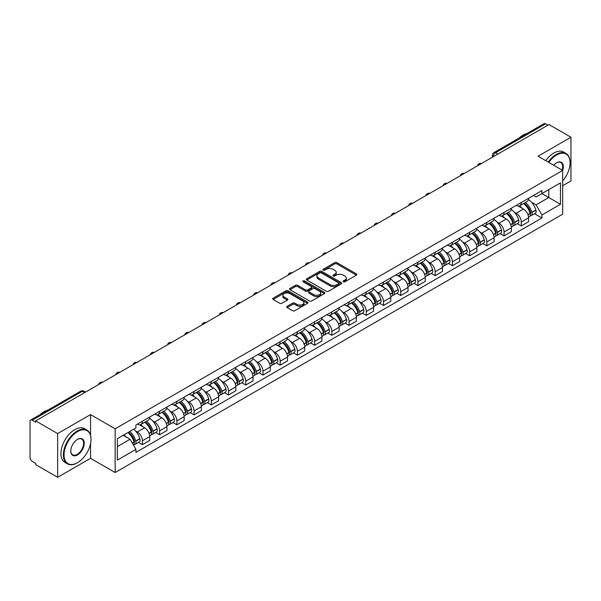 <?xml version="1.0" encoding="UTF-8"?>
<svg xmlns="http://www.w3.org/2000/svg" width="601" height="601" viewBox="0 0 601 601"><rect width="100%" height="100%" fill="white"/><g stroke="black" fill="none" stroke-linecap="round" stroke-linejoin="round"><path stroke-width="0.9" d="M343.359 281.794A1.074 0.616 0 0 0 344.876 281.794L356.393 275.145A1.533 0.886 0 0 0 356.836 274.522A1.533 0.886 0 0 0 356.393 273.898L336.891 262.637A1.533 0.886 0 0 0 334.719 262.637L323.21 269.286A1.074 0.616 0 0 0 322.895 269.721A1.074 0.616 0 0 0 323.21 270.157A1.074 0.616 0 0 0 324.728 270.157L326.215 269.301A4.906 2.832 0 0 1 333.149 269.301L334.772 270.24A4.906 2.832 0 0 1 336.214 272.238A4.906 2.832 0 0 1 334.772 274.244L333.285 275.1A1.074 0.616 0 0 0 332.969 275.536A1.074 0.616 0 0 0 333.285 275.979A1.074 0.616 0 0 0 334.802 275.979L336.29 275.115A4.906 2.832 0 0 1 343.224 275.115L344.854 276.054A4.906 2.832 0 0 1 346.289 278.06A4.906 2.832 0 0 1 344.854 280.058L343.359 280.922A1.074 0.616 0 0 0 343.051 281.358A1.074 0.616 0 0 0 343.359 281.794L343.359 280.922M287.15 306.3A1.533 0.886 0 0 0 286.707 306.923A1.533 0.886 0 0 0 287.15 307.554L292.627 310.709A1.533 0.886 0 0 0 294.79 310.709L307.577 303.332A1.533 0.886 0 0 0 308.028 302.701A1.533 0.886 0 0 0 307.577 302.078L288.074 290.816A1.533 0.886 0 0 0 285.911 290.816L273.124 298.201A1.533 0.886 0 0 0 272.674 298.825A1.533 0.886 0 0 0 273.124 299.448L279.728 303.265A1.533 0.886 0 0 0 281.899 303.265L287.368 300.109A1.533 0.886 0 0 0 287.819 299.486A1.533 0.886 0 0 0 287.368 298.855L284.093 296.962A4.102 2.366 0 0 1 282.891 295.294A4.102 2.366 0 0 1 285.422 293.108A4.102 2.366 0 0 1 289.892 293.619L302.731 301.033A4.102 2.366 0 0 1 303.933 302.701A4.102 2.366 0 0 1 301.401 304.887A4.102 2.366 0 0 1 296.932 304.376L294.79 303.144A1.533 0.886 0 0 0 292.627 303.144L287.15 306.3L287.15 307.554L292.627 304.414L292.627 303.144M115.159 428.806L90.541 414.592L57.643 433.584L35.677 420.903L548.983 124.55L570.95 137.231L538.053 156.222L562.671 170.436L115.159 428.806L115.159 472.529L562.671 214.159L562.671 170.436M326.32 291.26A1.533 0.886 0 0 0 328.492 291.26L341.278 283.875A1.533 0.886 0 0 0 341.721 283.251A1.533 0.886 0 0 0 341.278 282.62L321.775 271.367A1.533 0.886 0 0 0 319.604 271.367L306.818 278.744A1.533 0.886 0 0 0 306.367 279.367A1.533 0.886 0 0 0 306.818 279.998L326.32 291.26M303.513 282.027A1.074 0.616 0 0 1 304.602 282.177L304.602 280.9L324.427 292.349A1.533 0.886 0 0 1 324.878 292.98A1.533 0.886 0 0 1 324.427 293.604L311.641 300.981A1.533 0.886 0 0 1 309.477 300.981L289.967 289.727L295.444 286.587L295.444 285.31L289.967 288.472A1.533 0.886 0 0 0 289.524 289.096A1.533 0.886 0 0 0 289.967 289.727L289.967 288.472M295.444 286.587A1.533 0.886 0 0 1 297.608 286.587L297.608 285.31A1.533 0.886 0 0 0 295.444 285.31M297.608 285.31L305.518 289.877A1.533 0.886 0 0 0 307.689 289.877L311.318 287.781A1.533 0.886 0 0 0 311.761 287.158A1.533 0.886 0 0 0 311.318 286.534L303.084 281.779A1.074 0.616 0 0 1 302.769 281.343A1.074 0.616 0 0 1 303.43 280.772A1.074 0.616 0 0 1 304.602 280.9M57.643 433.584L57.643 477.307L35.677 464.626L35.677 463.348L32.259 461.373A3.125 1.803 -120 0 1 30.05 457.549L30.05 421.474A3.125 1.803 -120 0 1 30.696 420.046L80.699 391.176A3.125 1.803 60 0 1 82.262 391.334L32.259 420.204A3.125 1.803 -120 0 0 30.696 420.046M562.671 185.732L570.95 180.954L570.95 137.231M57.643 477.307L90.541 458.315L115.159 472.529M35.677 420.903L35.677 422.18L32.259 420.204M497.876 154.059L495.555 152.722A3.125 1.803 60 0 0 493.992 152.564L544.003 123.693A3.125 1.803 60 0 1 545.558 123.851L495.555 152.722A3.125 1.803 120 0 0 493.346 156.545L493.346 156.673M547.879 125.188L545.558 123.851M521.277 202.492A7.182 4.147 60 0 1 519.79 205.715L527.077 201.508A7.182 4.147 -120 0 0 528.564 198.285M514.358 212.206L516.199 213.265A7.182 4.147 60 0 1 521.277 222.062L528.564 217.855A7.182 4.147 -120 0 0 523.486 209.058L518.265 206.045M528.564 217.855L528.564 221.739L521.277 225.946L517.326 223.67M519.79 205.715A7.182 4.147 60 0 1 516.251 205.392M521.277 222.062L521.277 225.946M504.051 212.438A7.182 4.147 60 0 1 502.571 215.661L509.851 211.454A7.182 4.147 -120 0 0 511.338 208.231M500.107 233.609L504.059 235.892L511.338 231.685L511.338 227.794A7.182 4.147 -120 0 0 506.26 219.004L501.046 215.992M502.571 215.661A7.182 4.147 60 0 1 499.033 215.338M497.14 222.145L498.98 223.204A7.182 4.147 60 0 1 504.059 232.001L504.059 235.892M486.833 222.378A7.182 4.147 60 0 1 485.345 225.6L492.632 221.393A7.182 4.147 -120 0 0 494.12 218.171M482.881 243.548L486.833 245.832L494.12 241.625L494.12 237.741A7.182 4.147 -120 0 0 489.041 228.943L483.828 225.931M485.345 225.6A7.182 4.147 60 0 1 481.814 225.277M479.921 232.091L481.754 233.15A7.182 4.147 60 0 1 486.833 241.948L486.833 245.832M469.614 232.324A7.182 4.147 60 0 1 468.126 235.547L475.414 231.34A7.182 4.147 -120 0 0 476.901 228.117M465.662 253.494L469.614 255.771L476.901 251.571L476.901 247.68A7.182 4.147 -120 0 0 471.823 238.882L466.609 235.877M468.126 235.547A7.182 4.147 60 0 1 464.588 235.216M462.702 242.03L464.535 243.089A7.182 4.147 60 0 1 469.614 251.887L469.614 255.771M452.395 242.263A7.182 4.147 60 0 1 450.908 245.486L458.195 241.279A7.182 4.147 -120 0 0 459.682 238.056M448.444 263.433L452.395 265.717L459.682 261.51L459.682 257.619A7.182 4.147 -120 0 0 454.604 248.829L449.39 245.817M450.908 245.486A7.182 4.147 60 0 1 447.369 245.163M445.476 251.969L447.317 253.036A7.182 4.147 60 0 1 452.395 261.826L452.395 265.717M435.169 252.202A7.182 4.147 60 0 1 433.689 255.425L440.969 251.226A7.182 4.147 -120 0 0 442.456 247.995M431.225 273.38L435.177 275.656L442.456 271.449L442.456 267.565A7.182 4.147 -120 0 0 437.378 258.768L432.164 255.756M433.689 255.425A7.182 4.147 60 0 1 430.151 255.102M428.258 261.916L430.098 262.975A7.182 4.147 60 0 1 435.177 271.772L435.177 275.656M417.95 262.149A7.182 4.147 60 0 1 416.463 265.372L423.75 261.165A7.182 4.147 -120 0 0 425.238 257.942M413.999 283.319L417.95 285.603L425.238 281.396L425.238 277.504A7.182 4.147 -120 0 0 420.159 268.715L414.945 265.702M416.463 265.372A7.182 4.147 60 0 1 412.932 265.049M411.039 271.855L412.872 272.914A7.182 4.147 60 0 1 417.95 281.711L417.95 285.603M400.732 272.088A7.182 4.147 60 0 1 399.244 275.311L406.531 271.104A7.182 4.147 -120 0 0 408.019 267.881M396.78 293.258L400.732 295.542L408.019 291.335L408.019 287.451A7.182 4.147 -120 0 0 402.94 278.654L397.727 275.641M399.244 275.311A7.182 4.147 60 0 1 395.706 274.988M393.82 281.801L395.653 282.861A7.182 4.147 60 0 1 400.732 291.658L400.732 295.542M383.513 282.034A7.182 4.147 60 0 1 382.026 285.257L389.313 281.05A7.182 4.147 -120 0 0 390.8 277.827M379.562 303.204L383.513 305.488L390.8 301.281L390.8 297.39A7.182 4.147 -120 0 0 385.722 288.593L380.508 285.588M382.026 285.257A7.182 4.147 60 0 1 378.487 284.934M376.594 291.74L378.435 292.8A7.182 4.147 60 0 1 383.513 301.597L383.513 305.488M366.294 291.973A7.182 4.147 60 0 1 364.807 295.196L372.087 290.989A7.182 4.147 -120 0 0 373.574 287.766M362.343 313.144L366.294 315.427L373.574 311.22L373.574 307.336A7.182 4.147 -120 0 0 368.496 298.539L363.282 295.527M364.807 295.196A7.182 4.147 60 0 1 361.269 294.873M359.375 301.687L361.216 302.746A7.182 4.147 60 0 1 366.294 311.536L366.294 315.427M349.068 301.912A7.182 4.147 60 0 1 347.581 305.143L354.868 300.936A7.182 4.147 -120 0 0 356.355 297.713M345.117 323.09L349.068 325.366L356.355 321.159L356.355 317.275A7.182 4.147 -120 0 0 351.277 308.478L346.063 305.466M347.581 305.143A7.182 4.147 60 0 1 344.05 304.812M342.157 311.626L343.99 312.685A7.182 4.147 60 0 1 349.068 321.482L349.068 325.366M331.85 311.859A7.182 4.147 60 0 1 330.362 315.082L337.649 310.875A7.182 4.147 -120 0 0 339.137 307.652M327.898 333.029L331.85 335.313L339.137 331.106L339.137 327.214A7.182 4.147 -120 0 0 334.058 318.425L328.845 315.412M330.362 315.082A7.182 4.147 60 0 1 326.831 314.759M324.938 321.565L326.771 322.632A7.182 4.147 60 0 1 331.85 331.421L331.85 335.313M314.631 321.798A7.182 4.147 60 0 1 313.144 325.021L320.431 320.814A7.182 4.147 -120 0 0 321.918 317.591M310.679 342.976L314.631 345.252L321.918 341.045L321.918 337.161A7.182 4.147 -120 0 0 316.84 328.364L311.626 325.351M313.144 325.021A7.182 4.147 60 0 1 309.605 324.698M307.712 331.512L309.553 332.571A7.182 4.147 60 0 1 314.631 341.368L314.631 345.252M297.412 331.744A7.182 4.147 60 0 1 295.925 334.967L303.204 330.76A7.182 4.147 -120 0 0 304.692 327.537M293.461 352.915L297.412 355.199L304.692 350.992L304.692 347.1A7.182 4.147 -120 0 0 299.614 338.303L294.4 335.298M295.925 334.967A7.182 4.147 60 0 1 292.386 334.644M290.493 341.451L292.334 342.51A7.182 4.147 60 0 1 297.412 351.307L297.412 355.199M280.186 341.684A7.182 4.147 60 0 1 278.699 344.906L285.986 340.699A7.182 4.147 -120 0 0 287.473 337.477M276.235 362.854L280.186 365.138L287.473 360.931L287.473 357.047A7.182 4.147 -120 0 0 282.395 348.249L277.181 345.237M278.699 344.906A7.182 4.147 60 0 1 275.168 344.583M273.275 351.397L275.108 352.456A7.182 4.147 60 0 1 280.186 361.254L280.186 365.138M262.968 351.63A7.182 4.147 60 0 1 261.48 354.853L268.767 350.646A7.182 4.147 -120 0 0 270.255 347.423M259.016 372.8L262.968 375.077L270.255 370.877L270.255 366.986A7.182 4.147 -120 0 0 265.176 358.188L259.963 355.183M261.48 354.853A7.182 4.147 60 0 1 257.949 354.522M256.056 361.336L257.889 362.395A7.182 4.147 60 0 1 262.968 371.193L262.968 375.077M245.749 361.569A7.182 4.147 60 0 1 244.261 364.792L251.549 360.585A7.182 4.147 -120 0 0 253.036 357.362M241.797 382.739L245.749 385.023L253.036 380.816L253.036 376.925A7.182 4.147 -120 0 0 247.958 368.135L242.744 365.123M244.261 364.792A7.182 4.147 60 0 1 240.723 364.469M238.83 371.275L240.67 372.342A7.182 4.147 60 0 1 245.749 381.132L245.749 385.023M228.53 371.508A7.182 4.147 60 0 1 227.043 374.731L234.322 370.532A7.182 4.147 -120 0 0 235.81 367.301M224.579 392.686L228.53 394.962L235.81 390.755L235.81 386.871A7.182 4.147 -120 0 0 230.731 378.074L225.518 375.062M227.043 374.731A7.182 4.147 60 0 1 223.504 374.408M221.611 381.222L223.452 382.281A7.182 4.147 60 0 1 228.53 391.078L228.53 394.962M211.304 381.455A7.182 4.147 60 0 1 209.817 384.678L217.104 380.471A7.182 4.147 -120 0 0 218.591 377.248M207.353 402.625L211.304 404.909L218.591 400.702L218.591 396.81A7.182 4.147 -120 0 0 213.513 388.021L208.299 385.008M209.817 384.678A7.182 4.147 60 0 1 206.286 384.355M204.393 391.161L206.226 392.22A7.182 4.147 60 0 1 211.304 401.017L211.304 404.909M194.085 391.394A7.182 4.147 60 0 1 192.598 394.617L199.885 390.41A7.182 4.147 -120 0 0 201.373 387.187M190.134 412.564L194.085 414.848L201.373 410.641L201.373 406.757A7.182 4.147 -120 0 0 196.294 397.96L191.08 394.947M192.598 394.617A7.182 4.147 60 0 1 189.067 394.294M187.174 401.107L189.007 402.167A7.182 4.147 60 0 1 194.085 410.964L194.085 414.848M176.867 401.34A7.182 4.147 60 0 1 175.379 404.563L182.666 400.356A7.182 4.147 -120 0 0 184.154 397.133M172.915 422.511L176.867 424.794L184.154 420.587L184.154 416.696A7.182 4.147 -120 0 0 179.075 407.899L173.862 404.894M175.379 404.563A7.182 4.147 60 0 1 171.841 404.24M169.948 411.046L171.788 412.106A7.182 4.147 60 0 1 176.867 420.903L176.867 424.794M159.648 411.279A7.182 4.147 60 0 1 158.161 414.502L165.44 410.295A7.182 4.147 -120 0 0 166.928 407.072M155.697 432.45L159.648 434.733L166.928 430.526L166.928 426.642A7.182 4.147 -120 0 0 161.849 417.845L156.636 414.833M158.161 414.502A7.182 4.147 60 0 1 154.622 414.179M152.729 420.993L154.57 422.052A7.182 4.147 60 0 1 159.648 430.842L159.648 434.733M142.422 421.218A7.182 4.147 60 0 1 140.934 424.449L148.222 420.242A7.182 4.147 -120 0 0 149.709 417.019M138.47 442.396L142.422 444.672L149.709 440.465L149.709 436.581A7.182 4.147 -120 0 0 144.631 427.784L139.417 424.772M140.934 424.449A7.182 4.147 60 0 1 137.404 424.118M135.51 430.932L137.344 431.991A7.182 4.147 60 0 1 142.422 440.788L142.422 444.672M533.47 195.453L536.069 196.948L560.463 182.862L548.766 189.623L548.766 197.526L536.069 204.851L531.585 202.259M117.368 446.588L130.064 439.256L135.909 449.39L117.368 460.096L117.368 438.685L135.909 427.98L135.909 424.982L541.922 190.577L541.922 193.575L560.463 204.28L541.922 214.985L536.069 204.851M560.463 182.862L560.463 204.28M135.909 449.39L135.909 452.388L541.922 217.983L541.922 214.985M90.541 414.592L90.541 435.259M90.541 443.591L90.541 458.315M130.064 439.256L123.22 435.304M534.544 213.723L541.922 217.983M343.787 281.944L344.854 281.336A4.906 2.832 0 0 0 346.289 279.33L346.289 278.06M336.214 272.238L336.214 273.515A4.906 2.832 0 0 1 334.772 275.513L333.713 276.129M356.37 275.16L336.891 263.914A1.533 0.886 0 0 0 334.719 263.914L323.639 270.307M341.255 283.89L321.775 272.636A1.533 0.886 0 0 0 319.604 272.636L306.841 280.006M338.566 283.687A1.074 0.616 0 0 0 338.881 283.251A1.074 0.616 0 0 0 338.566 282.808L321.445 272.929A1.074 0.616 0 0 0 319.927 272.929L318.357 273.831A4.906 2.832 0 0 0 316.922 275.836A4.906 2.832 0 0 0 318.357 277.835L330.062 284.596A4.906 2.832 0 0 0 336.996 284.596L338.566 283.687L338.566 284.964A1.074 0.616 0 0 0 338.881 284.521L338.881 283.251M316.922 275.836L316.922 277.114A4.906 2.832 0 0 0 318.357 279.112L318.357 277.835M338.566 284.964L336.996 285.866A4.906 2.832 0 0 1 330.062 285.866L318.357 279.112M297.608 286.587L305.518 291.154A1.533 0.886 0 0 0 307.689 291.154L311.318 289.058A1.533 0.886 0 0 0 311.761 288.435L311.761 287.158M304.602 282.177L324.405 293.611M313.73 294.618A4.102 2.366 0 0 0 318.192 295.129A4.102 2.366 0 0 0 320.724 292.942A4.102 2.366 0 0 0 319.522 291.275L314.999 288.66A1.533 0.886 0 0 0 312.836 288.66L309.199 290.756A1.533 0.886 0 0 0 308.756 291.38A1.533 0.886 0 0 0 309.199 292.003L313.73 294.618L313.73 295.895A4.102 2.366 0 0 0 318.192 296.406A4.102 2.366 0 0 0 320.724 294.22L320.724 292.942M308.756 291.38L308.756 292.657A1.533 0.886 0 0 0 309.199 293.28L309.199 292.003M313.73 295.895L309.199 293.28M303.933 302.701L303.933 303.978A4.102 2.366 0 0 1 301.401 306.164A4.102 2.366 0 0 1 296.932 305.654L294.79 304.414A1.533 0.886 0 0 0 292.627 304.414M282.891 295.294L282.891 296.563A4.102 2.366 0 0 0 284.093 298.239L284.093 296.962M287.368 298.855L287.368 300.109L284.093 298.239M307.554 303.34L288.074 292.094A1.533 0.886 0 0 0 285.911 292.094L273.139 299.463M523.989 203.296A9.834 5.679 60 0 1 524.034 203.326A9.834 5.679 60 0 1 530.51 212.145L530.563 212.348A1.916 1.104 60 0 1 530.262 213.851A1.916 1.104 60 0 1 530.217 213.873M523.554 203.544A11.862 6.851 60 0 1 530.074 213.332L530.135 213.535A3.944 2.276 60 0 1 529.511 216.63L528.534 217.194M530.187 215.759A3.944 2.276 -120 0 0 531.276 215.609A3.944 2.276 -120 0 0 531.9 212.514L531.84 212.311A11.862 6.851 -120 0 0 525.319 202.522M528.414 199.547A11.862 6.851 60 0 1 535.874 209.989L535.927 210.192A3.944 2.276 60 0 1 535.303 213.287L531.276 215.609M519.512 205.858A11.862 6.851 60 0 1 521.984 208.194M527.753 208.209L529.271 209.088M506.763 213.235A9.834 5.679 60 0 1 506.816 213.265A9.834 5.679 60 0 1 513.284 222.092L513.344 222.295A1.916 1.104 60 0 1 513.044 223.797A1.916 1.104 60 0 1 512.999 223.82M506.335 213.483A11.862 6.851 60 0 1 512.856 223.271L512.916 223.474A3.944 2.276 60 0 1 512.292 226.569L511.308 227.14M512.961 225.698A3.944 2.276 -120 0 0 514.058 225.555A3.944 2.276 -120 0 0 514.681 222.46L514.621 222.257A11.862 6.851 -120 0 0 508.1 212.469M511.188 209.494A11.862 6.851 60 0 1 518.648 219.928L518.708 220.131A3.944 2.276 60 0 1 518.085 223.226L514.058 225.555M502.286 215.797A11.862 6.851 60 0 1 504.765 218.133M510.534 218.155L512.044 219.027M489.545 223.181A9.834 5.679 60 0 1 489.597 223.204A9.834 5.679 60 0 1 496.065 232.031L496.125 232.234A1.916 1.104 60 0 1 495.825 233.736A1.916 1.104 60 0 1 495.78 233.759M489.116 223.429A11.862 6.851 60 0 1 495.637 233.218L495.69 233.421A3.944 2.276 60 0 1 495.066 236.516L494.09 237.079M495.742 235.645A3.944 2.276 -120 0 0 496.839 235.494A3.944 2.276 -120 0 0 497.455 232.399L497.403 232.196A11.862 6.851 -120 0 0 490.882 222.408M493.969 219.433A11.862 6.851 60 0 1 501.429 229.867L501.489 230.078A3.944 2.276 60 0 1 500.866 233.173L496.839 235.494M485.067 225.743A11.862 6.851 60 0 1 487.546 228.079M493.316 228.095L494.826 228.966M472.326 233.12A9.834 5.679 60 0 1 472.371 233.15A9.834 5.679 60 0 1 478.847 241.978L478.899 242.18A1.916 1.104 60 0 1 478.599 243.683A1.916 1.104 60 0 1 478.561 243.705M471.898 233.368A11.862 6.851 60 0 1 478.411 243.157L478.471 243.36A3.944 2.276 60 0 1 477.848 246.455L476.871 247.026M478.524 245.584A3.944 2.276 -120 0 0 479.613 245.441A3.944 2.276 -120 0 0 480.237 242.346L480.184 242.135A11.862 6.851 -120 0 0 473.663 232.347M476.751 229.372A11.862 6.851 60 0 1 484.211 239.814L484.271 240.017A3.944 2.276 60 0 1 483.647 243.112L479.613 245.441M467.848 235.682A11.862 6.851 60 0 1 470.328 238.019M476.097 238.034L477.607 238.913M455.107 243.059A9.834 5.679 60 0 1 455.152 243.089A9.834 5.679 60 0 1 461.628 251.917L461.681 252.12A1.916 1.104 60 0 1 461.38 253.622A1.916 1.104 60 0 1 461.335 253.645M454.672 243.315A11.862 6.851 60 0 1 461.192 253.104L461.252 253.306A3.944 2.276 60 0 1 460.629 256.402L459.652 256.965M461.305 255.53A3.944 2.276 -120 0 0 462.394 255.38A3.944 2.276 -120 0 0 463.018 252.285L462.958 252.082A11.862 6.851 -120 0 0 456.437 242.293M459.532 239.318A11.862 6.851 60 0 1 466.992 249.753L467.045 249.956A3.944 2.276 60 0 1 466.421 253.051L462.394 255.38M450.63 245.621A11.862 6.851 60 0 1 453.101 247.965M458.871 247.98L460.389 248.852M437.881 253.006A9.834 5.679 60 0 1 437.934 253.036A9.834 5.679 60 0 1 444.402 261.856L444.462 262.066A1.916 1.104 60 0 1 444.162 263.561A1.916 1.104 60 0 1 444.116 263.584M437.453 253.254A11.862 6.851 60 0 1 443.974 263.043L444.034 263.246A3.944 2.276 60 0 1 443.41 266.341L442.426 266.904M444.079 265.469A3.944 2.276 -120 0 0 445.176 265.319A3.944 2.276 -120 0 0 445.799 262.224L445.739 262.021A11.862 6.851 -120 0 0 439.218 252.232M442.306 249.257A11.862 6.851 60 0 1 449.766 259.7L449.826 259.902A3.944 2.276 60 0 1 449.202 262.998L445.176 265.319M433.404 255.568A11.862 6.851 60 0 1 435.883 257.904M441.652 257.919L443.162 258.798M562.671 180.939A19.044 10.998 120 0 0 570.064 162.788A19.044 10.998 120 0 0 556.601 155.013A19.044 10.998 120 0 0 548.781 162.42M548.21 162.09A19.517 11.269 -60 0 1 556.271 154.442A19.517 11.269 -60 0 1 566.022 153.473A19.517 11.269 -60 0 1 570.064 162.405A19.517 11.269 -60 0 1 570.064 162.601M553.679 165.245A9.526 5.499 -60 0 1 556.601 162.788L556.601 162.788A9.526 5.499 -60 0 1 562.664 170.436M562.085 170.098A9.053 5.229 120 0 0 560.793 162.533A9.053 5.229 120 0 0 556.428 162.886M518.986 138.132A19.517 11.269 -60 0 1 522.93 135.195A19.517 11.269 -60 0 1 526.874 133.58M545.783 160.685A19.517 11.269 -60 0 1 553.837 153.037A19.517 11.269 -60 0 1 563.595 152.068L566.022 153.473M77.183 462.905L77.514 462.71A19.044 10.998 120 0 0 90.984 439.384A19.044 10.998 120 0 0 77.514 431.608A19.044 10.998 120 0 0 64.052 454.934A19.044 10.998 120 0 0 77.514 462.71L77.183 462.905A19.517 11.269 -60 0 1 67.432 463.867A19.517 11.269 -60 0 1 64.435 448.233A19.517 11.269 -60 0 1 77.183 431.037A19.517 11.269 -60 0 1 86.942 430.068A19.517 11.269 -60 0 1 90.984 439A19.517 11.269 -60 0 1 90.984 439.196M77.514 439.384L77.514 439.384A9.526 5.499 -60 0 1 84.253 443.275A9.526 5.499 -60 0 1 77.514 454.934A9.526 5.499 -60 0 1 70.783 451.05A9.526 5.499 -60 0 1 77.514 439.384L77.514 439.384M70.783 450.855A9.053 5.229 120 0 0 72.661 454.814A9.053 5.229 120 0 0 77.183 454.364A9.053 5.229 120 0 0 83.103 446.385A9.053 5.229 120 0 0 81.713 439.128A9.053 5.229 120 0 0 77.349 439.481M39.906 414.728A19.517 11.269 -60 0 1 43.85 411.79A19.517 11.269 -60 0 1 47.795 410.175M67.432 463.867L64.998 462.469A19.517 11.269 -60 0 1 62.008 446.828A19.517 11.269 -60 0 1 74.757 429.632A19.517 11.269 -60 0 1 84.516 428.671L86.942 430.068M420.662 262.945A9.834 5.679 60 0 1 420.715 262.975A9.834 5.679 60 0 1 427.183 271.802L427.243 272.005A1.916 1.104 60 0 1 426.943 273.508A1.916 1.104 60 0 1 426.898 273.53M420.234 263.193A11.862 6.851 60 0 1 426.755 272.982L426.808 273.192A3.944 2.276 60 0 1 426.192 276.287L425.207 276.851M426.86 275.416A3.944 2.276 -120 0 0 427.957 275.266A3.944 2.276 -120 0 0 428.581 272.17L428.521 271.968A11.862 6.851 -120 0 0 422 262.179M425.087 259.204A11.862 6.851 60 0 1 432.547 269.639L432.607 269.841A3.944 2.276 60 0 1 431.984 272.937L427.957 275.266M416.185 265.507A11.862 6.851 60 0 1 418.664 267.851M424.434 267.866L425.944 268.737M403.444 272.892A9.834 5.679 60 0 1 403.489 272.914A9.834 5.679 60 0 1 409.965 281.741L410.025 281.944A1.916 1.104 60 0 1 409.717 283.447A1.916 1.104 60 0 1 409.679 283.469M403.016 273.139A11.862 6.851 60 0 1 409.529 282.928L409.589 283.131A3.944 2.276 60 0 1 408.965 286.226L407.989 286.79M409.642 285.355A3.944 2.276 -120 0 0 410.731 285.205A3.944 2.276 -120 0 0 411.354 282.109L411.302 281.907A11.862 6.851 -120 0 0 404.781 272.118M407.869 269.143A11.862 6.851 60 0 1 415.329 279.578L415.389 279.788A3.944 2.276 60 0 1 414.765 282.883L410.731 285.205M398.966 275.453A11.862 6.851 60 0 1 401.445 277.79M407.215 277.805L408.725 278.676M386.225 282.831A9.834 5.679 60 0 1 386.27 282.861A9.834 5.679 60 0 1 392.746 291.688L392.799 291.891A1.916 1.104 60 0 1 392.498 293.393A1.916 1.104 60 0 1 392.453 293.416M385.789 283.079A11.862 6.851 60 0 1 392.31 292.867L392.37 293.07A3.944 2.276 60 0 1 391.747 296.165L390.77 296.736M392.423 295.294A3.944 2.276 -120 0 0 393.512 295.151A3.944 2.276 -120 0 0 394.136 292.056L394.076 291.853A11.862 6.851 -120 0 0 387.555 282.057M390.65 279.089A11.862 6.851 60 0 1 398.11 289.524L398.162 289.727A3.944 2.276 60 0 1 397.539 292.822L393.512 295.151M381.748 285.392A11.862 6.851 60 0 1 384.219 287.729M389.989 287.751L391.506 288.623M368.999 292.777A9.834 5.679 60 0 1 369.052 292.8A9.834 5.679 60 0 1 375.52 301.627L375.58 301.83A1.916 1.104 60 0 1 375.279 303.332A1.916 1.104 60 0 1 375.234 303.355M368.571 293.025A11.862 6.851 60 0 1 375.092 302.814L375.152 303.017A3.944 2.276 60 0 1 374.528 306.112L373.544 306.675M375.204 305.24A3.944 2.276 -120 0 0 376.294 305.09A3.944 2.276 -120 0 0 376.917 301.995L376.857 301.792A11.862 6.851 -120 0 0 370.336 292.003M373.424 289.028A11.862 6.851 60 0 1 380.884 299.463L380.944 299.666A3.944 2.276 60 0 1 380.32 302.761L376.294 305.09M364.522 295.331A11.862 6.851 60 0 1 367.001 297.675M372.77 297.69L374.28 298.562M351.78 302.716A9.834 5.679 60 0 1 351.833 302.746A9.834 5.679 60 0 1 358.301 311.573L358.361 311.776A1.916 1.104 60 0 1 358.061 313.279A1.916 1.104 60 0 1 358.016 313.301M351.352 302.964A11.862 6.851 60 0 1 357.873 312.753L357.926 312.956A3.944 2.276 60 0 1 357.31 316.051L356.325 316.622M357.978 315.179A3.944 2.276 -120 0 0 359.075 315.029A3.944 2.276 -120 0 0 359.699 311.934L359.638 311.731A11.862 6.851 -120 0 0 353.118 301.942M356.205 298.967A11.862 6.851 60 0 1 363.665 309.41L363.725 309.613A3.944 2.276 60 0 1 363.102 312.708L359.075 315.029M347.303 305.278A11.862 6.851 60 0 1 349.782 307.614M355.552 307.629L357.062 308.508M334.562 312.655A9.834 5.679 60 0 1 334.607 312.685A9.834 5.679 60 0 1 341.083 321.512L341.143 321.715A1.916 1.104 60 0 1 340.835 323.218A1.916 1.104 60 0 1 340.797 323.24M334.133 312.903A11.862 6.851 60 0 1 340.647 322.699L340.707 322.902A3.944 2.276 60 0 1 340.083 325.997L339.107 326.561M340.759 325.126A3.944 2.276 -120 0 0 341.849 324.976A3.944 2.276 -120 0 0 342.472 321.881L342.42 321.678A11.862 6.851 -120 0 0 335.899 311.889M338.987 308.914A11.862 6.851 60 0 1 346.446 319.349L346.507 319.552A3.944 2.276 60 0 1 345.883 322.647L341.849 324.976M330.084 315.217A11.862 6.851 60 0 1 332.563 317.561M338.333 317.576L339.843 318.447M317.343 322.602A9.834 5.679 60 0 1 317.388 322.632A9.834 5.679 60 0 1 323.864 331.451L323.916 331.654A1.916 1.104 60 0 1 323.616 333.157A1.916 1.104 60 0 1 323.571 333.179M316.907 322.85A11.862 6.851 60 0 1 323.428 332.638L323.488 332.841A3.944 2.276 60 0 1 322.865 335.936L321.888 336.5M323.541 335.065A3.944 2.276 -120 0 0 324.63 334.915A3.944 2.276 -120 0 0 325.254 331.82L325.194 331.617A11.862 6.851 -120 0 0 318.673 321.828M321.768 318.853A11.862 6.851 60 0 1 329.228 329.295L329.28 329.498A3.944 2.276 60 0 1 328.657 332.593L324.63 334.915M312.866 325.164A11.862 6.851 60 0 1 315.337 327.5M321.107 327.515L322.624 328.386M300.117 332.541A9.834 5.679 60 0 1 300.169 332.571A9.834 5.679 60 0 1 306.638 341.398L306.698 341.601A1.916 1.104 60 0 1 306.397 343.103A1.916 1.104 60 0 1 306.352 343.126M299.689 332.789A11.862 6.851 60 0 1 306.209 342.578L306.27 342.78A3.944 2.276 60 0 1 305.646 345.875L304.662 346.446M306.322 345.004A3.944 2.276 -120 0 0 307.411 344.861A3.944 2.276 -120 0 0 308.035 341.766L307.975 341.563A11.862 6.851 -120 0 0 301.454 331.775M304.549 328.8A11.862 6.851 60 0 1 312.002 339.234L312.062 339.437A3.944 2.276 60 0 1 311.438 342.532L307.411 344.861M295.639 335.103A11.862 6.851 60 0 1 298.119 337.439M303.888 337.462L305.398 338.333M282.898 342.487A9.834 5.679 60 0 1 282.951 342.51A9.834 5.679 60 0 1 289.419 351.337L289.479 351.54A1.916 1.104 60 0 1 289.179 353.042A1.916 1.104 60 0 1 289.134 353.065M282.47 342.735A11.862 6.851 60 0 1 288.991 352.524L289.043 352.727A3.944 2.276 60 0 1 288.427 355.822L287.443 356.385M289.096 354.951A3.944 2.276 -120 0 0 290.193 354.8A3.944 2.276 -120 0 0 290.816 351.705L290.756 351.502A11.862 6.851 -120 0 0 284.235 341.714M287.323 338.739A11.862 6.851 60 0 1 294.783 349.173L294.843 349.384A3.944 2.276 60 0 1 294.22 352.471L290.193 354.8M278.421 345.049A11.862 6.851 60 0 1 280.9 347.386M286.669 347.401L288.18 348.272M265.68 352.426A9.834 5.679 60 0 1 265.725 352.456A9.834 5.679 60 0 1 272.2 361.284L272.261 361.486A1.916 1.104 60 0 1 271.952 362.989A1.916 1.104 60 0 1 271.915 363.012M265.251 352.674A11.862 6.851 60 0 1 271.765 362.463L271.825 362.666A3.944 2.276 60 0 1 271.201 365.761L270.225 366.332M271.877 364.89A3.944 2.276 -120 0 0 272.967 364.747A3.944 2.276 -120 0 0 273.59 361.652L273.538 361.441A11.862 6.851 -120 0 0 267.017 351.653M270.104 348.678A11.862 6.851 60 0 1 277.564 359.12L277.624 359.323A3.944 2.276 60 0 1 277.001 362.418L272.967 364.747M261.202 354.988A11.862 6.851 60 0 1 263.681 357.325M269.451 357.34L270.961 358.219M248.461 362.365A9.834 5.679 60 0 1 248.506 362.395A9.834 5.679 60 0 1 254.982 371.223L255.034 371.426A1.916 1.104 60 0 1 254.734 372.928A1.916 1.104 60 0 1 254.689 372.951M248.025 362.621A11.862 6.851 60 0 1 254.546 372.41L254.606 372.612A3.944 2.276 60 0 1 253.983 375.708L253.006 376.271M254.659 374.836A3.944 2.276 -120 0 0 255.748 374.686A3.944 2.276 -120 0 0 256.372 371.591L256.311 371.388A11.862 6.851 -120 0 0 249.791 361.599M252.886 358.624A11.862 6.851 60 0 1 260.346 369.059L260.398 369.262A3.944 2.276 60 0 1 259.775 372.357L255.748 374.686M243.983 364.927A11.862 6.851 60 0 1 246.455 367.271M252.225 367.286L253.742 368.158M231.235 372.312A9.834 5.679 60 0 1 231.287 372.342A9.834 5.679 60 0 1 237.756 381.162L237.816 381.372A1.916 1.104 60 0 1 237.515 382.867A1.916 1.104 60 0 1 237.47 382.89M230.807 372.56A11.862 6.851 60 0 1 237.327 382.349L237.387 382.552A3.944 2.276 60 0 1 236.764 385.647L235.78 386.21M237.44 384.775A3.944 2.276 -120 0 0 238.529 384.625A3.944 2.276 -120 0 0 239.153 381.53L239.093 381.327A11.862 6.851 -120 0 0 232.572 371.538M235.667 368.563A11.862 6.851 60 0 1 243.12 379.006L243.18 379.208A3.944 2.276 60 0 1 242.556 382.304L238.529 384.625M226.757 374.874A11.862 6.851 60 0 1 229.236 377.21M235.006 377.225L236.516 378.104M214.016 382.251A9.834 5.679 60 0 1 214.069 382.281A9.834 5.679 60 0 1 220.537 391.108L220.597 391.311A1.916 1.104 60 0 1 220.297 392.814A1.916 1.104 60 0 1 220.251 392.836M213.588 382.499A11.862 6.851 60 0 1 220.109 392.288L220.161 392.498A3.944 2.276 60 0 1 219.545 395.593L218.561 396.157M220.214 394.714A3.944 2.276 -120 0 0 221.311 394.572A3.944 2.276 -120 0 0 221.934 391.476L221.874 391.274A11.862 6.851 -120 0 0 215.353 381.485M218.441 378.51A11.862 6.851 60 0 1 225.901 388.945L225.961 389.147A3.944 2.276 60 0 1 225.337 392.243L221.311 394.572M209.539 384.813A11.862 6.851 60 0 1 212.018 387.157M217.787 387.172L219.297 388.043M196.797 392.198A9.834 5.679 60 0 1 196.843 392.22A9.834 5.679 60 0 1 203.318 401.047L203.378 401.25A1.916 1.104 60 0 1 203.07 402.753A1.916 1.104 60 0 1 203.033 402.775M196.369 392.445A11.862 6.851 60 0 1 202.883 402.234L202.943 402.437A3.944 2.276 60 0 1 202.319 405.532L201.343 406.096M202.995 404.661A3.944 2.276 -120 0 0 204.085 404.511A3.944 2.276 -120 0 0 204.708 401.415L204.656 401.213A11.862 6.851 -120 0 0 198.135 391.424M201.222 388.449A11.862 6.851 60 0 1 208.682 398.884L208.742 399.094A3.944 2.276 60 0 1 208.119 402.189L204.085 404.511M192.32 394.759A11.862 6.851 60 0 1 194.799 397.096M200.569 397.111L202.079 397.982M179.579 402.137A9.834 5.679 60 0 1 179.624 402.167A9.834 5.679 60 0 1 186.1 410.994L186.152 411.197A1.916 1.104 60 0 1 185.852 412.699A1.916 1.104 60 0 1 185.807 412.722M179.143 402.385A11.862 6.851 60 0 1 185.664 412.173L185.724 412.376A3.944 2.276 60 0 1 185.1 415.471L184.124 416.042M185.777 414.6A3.944 2.276 -120 0 0 186.866 414.457A3.944 2.276 -120 0 0 187.489 411.362L187.429 411.159A11.862 6.851 -120 0 0 180.909 401.363M184.004 398.388A11.862 6.851 60 0 1 191.464 408.83L191.516 409.033A3.944 2.276 60 0 1 190.9 412.128L186.866 414.457M175.101 404.698A11.862 6.851 60 0 1 177.58 407.035M183.343 407.057L184.86 407.929M162.353 412.083A9.834 5.679 60 0 1 162.405 412.106A9.834 5.679 60 0 1 168.873 420.933L168.934 421.136A1.916 1.104 60 0 1 168.633 422.638A1.916 1.104 60 0 1 168.588 422.661M161.924 412.331A11.862 6.851 60 0 1 168.445 422.12L168.505 422.323A3.944 2.276 60 0 1 167.882 425.418L166.898 425.981M168.558 424.546A3.944 2.276 -120 0 0 169.647 424.396A3.944 2.276 -120 0 0 170.271 421.301L170.211 421.098A11.862 6.851 -120 0 0 163.69 411.309M166.785 408.334A11.862 6.851 60 0 1 174.237 418.769L174.298 418.972A3.944 2.276 60 0 1 173.674 422.067L169.647 424.396M157.875 414.637A11.862 6.851 60 0 1 160.354 416.981M166.124 416.996L167.634 417.868M145.134 422.022A9.834 5.679 60 0 1 145.187 422.052A9.834 5.679 60 0 1 151.655 430.872L151.715 431.082A1.916 1.104 60 0 1 151.414 432.585A1.916 1.104 60 0 1 151.369 432.607M144.706 422.27A11.862 6.851 60 0 1 151.227 432.059L151.279 432.262A3.944 2.276 60 0 1 150.663 435.357L149.679 435.928M151.332 434.485A3.944 2.276 -120 0 0 152.429 434.335A3.944 2.276 -120 0 0 153.052 431.24L152.992 431.037A11.862 6.851 -120 0 0 146.471 421.248M149.559 418.273A11.862 6.851 60 0 1 157.019 428.716L157.079 428.919A3.944 2.276 60 0 1 156.455 432.014L152.429 434.335M140.657 424.584A11.862 6.851 60 0 1 143.136 426.92M148.905 426.935L150.415 427.814M128.441 432.292A9.834 5.679 60 0 1 134.436 440.818L134.496 441.021A1.916 1.104 60 0 1 134.188 442.524A1.916 1.104 60 0 1 134.151 442.546M127.945 432.577A11.862 6.851 60 0 1 134.008 441.998L134.061 442.208A3.944 2.276 60 0 1 133.52 445.251M134.113 444.432A3.944 2.276 -120 0 0 135.202 444.282A3.944 2.276 -120 0 0 135.826 441.187L135.773 440.984A11.862 6.851 -120 0 0 129.711 431.556M133.738 429.234A11.862 6.851 60 0 1 139.8 438.655L139.86 438.858A3.944 2.276 60 0 1 139.237 441.953L135.202 444.282M123.919 434.906A11.862 6.851 60 0 1 125.917 436.867M131.687 436.882L133.197 437.753M493.459 156.606L493.346 156.545A3.125 1.803 0 0 1 492.429 155.268L492.429 157.199M159.648 430.842L166.928 426.642M176.867 420.903L184.154 416.696M194.085 410.964L201.373 406.757M211.304 401.017L218.591 396.81M228.53 391.078L235.81 386.871M245.749 381.132L253.036 376.925M262.968 371.193L270.255 366.986M280.186 361.254L287.473 357.047M297.412 351.307L304.692 347.1M314.631 341.368L321.918 337.161M331.85 331.421L339.137 327.214M349.068 321.482L356.355 317.275M366.294 311.536L373.574 307.336M383.513 301.597L390.8 297.39M400.732 291.658L408.019 287.451M417.95 281.711L425.238 277.504M435.177 271.772L442.456 267.565M452.395 261.826L459.682 257.619M469.614 251.887L476.901 247.68M486.833 241.948L494.12 237.741M504.059 232.001L511.338 227.794M142.422 440.788L149.709 436.581M137.344 431.991L144.631 427.784M154.57 422.052L161.849 417.845M171.788 412.106L179.075 407.899M189.007 402.167L196.294 397.96M206.226 392.22L213.513 388.021M223.452 382.281L230.731 378.074M240.67 372.342L247.958 368.135M257.889 362.395L265.176 358.188M275.108 352.456L282.395 348.249M292.334 342.51L299.614 338.303M309.553 332.571L316.84 328.364M326.771 322.632L334.058 318.425M343.99 312.685L351.277 308.478M361.216 302.746L368.496 298.539M378.435 292.8L385.722 288.593M395.653 282.861L402.94 278.654M412.872 272.914L420.159 268.715M430.098 262.975L437.378 258.768M447.317 253.036L454.604 248.829M464.535 243.089L471.823 238.882M481.754 233.15L489.041 228.943M498.98 223.204L506.26 219.004M516.199 213.265L523.486 209.058M481.228 163.667A3.125 1.803 120 0 0 479.853 164.464M464.01 173.606A3.125 1.803 120 0 0 462.635 174.403M446.791 183.553A3.125 1.803 120 0 0 445.409 184.349M429.572 193.492A3.125 1.803 120 0 0 428.19 194.288M412.346 203.431A3.125 1.803 120 0 0 410.971 204.227M395.127 213.378A3.125 1.803 120 0 0 393.753 214.174M377.909 223.317A3.125 1.803 120 0 0 376.526 224.113M360.69 233.263A3.125 1.803 120 0 0 359.308 234.059M343.471 243.202A3.125 1.803 120 0 0 342.089 243.998M326.245 253.149A3.125 1.803 120 0 0 324.871 253.938M309.027 263.088A3.125 1.803 120 0 0 307.652 263.884M291.808 273.027A3.125 1.803 120 0 0 290.426 273.823M274.589 282.973A3.125 1.803 120 0 0 273.207 283.77M257.363 292.912A3.125 1.803 120 0 0 255.988 293.709M240.145 302.859A3.125 1.803 120 0 0 238.77 303.655M222.926 312.798A3.125 1.803 120 0 0 221.544 313.594M205.707 322.737A3.125 1.803 120 0 0 204.325 323.533M188.481 332.684A3.125 1.803 120 0 0 187.106 333.48M171.262 342.623A3.125 1.803 120 0 0 169.888 343.419M154.044 352.569A3.125 1.803 120 0 0 152.662 353.365M136.825 362.508A3.125 1.803 120 0 0 135.443 363.305M119.599 372.447A3.125 1.803 120 0 0 118.224 373.244M102.38 382.394A3.125 1.803 120 0 0 101.006 383.19M84.583 392.671L82.262 391.334A3.125 1.803 120 0 1 83.824 391.176A3.125 3.125 0 0 0 80.699 391.176M344.854 281.336L344.854 280.058M333.285 275.979L333.285 275.1M334.772 275.513L334.772 274.244M323.21 270.157L323.21 269.286M334.719 263.914L334.719 262.637M336.891 263.914L336.891 262.637M356.393 275.145L356.393 273.898M306.818 279.998L306.818 278.744M319.604 272.636L319.604 271.367M321.775 272.636L321.775 271.367M341.278 283.875L341.278 282.62M330.062 285.866L330.062 284.596M336.996 285.866L336.996 284.596M305.518 291.154L305.518 289.877M307.689 291.154L307.689 289.877M311.318 289.058L311.318 287.781M324.427 293.604L324.427 292.349M294.79 304.414L294.79 303.144M296.932 305.654L296.932 304.376M273.124 299.448L273.124 298.201M285.911 292.094L285.911 290.816M288.074 292.094L288.074 290.816M307.577 303.332L307.577 302.078M527.978 214.782L530.135 213.535M531.9 212.514L535.927 210.192M531.84 212.311L535.874 209.989M527.903 214.587L530.66 212.979M510.752 224.721L512.916 223.474M514.681 222.46L518.708 220.131M514.621 222.257L518.648 219.928M510.685 224.526L513.434 222.918M493.534 234.668L495.69 233.421M497.455 232.399L501.489 230.078M497.403 232.196L501.429 229.867M495.63 233.203L496.216 232.865M493.459 234.473L495.637 233.218M476.315 244.607L478.471 243.36M480.237 242.346L484.271 240.017M480.184 242.135L484.211 239.814M476.24 244.412L478.997 242.804M459.096 254.554L461.252 253.306M463.018 252.285L467.045 249.956M462.958 252.082L466.992 249.753M459.021 254.358L461.778 252.743M441.87 264.493L444.034 263.246M445.799 262.224L449.826 259.902M445.739 262.021L449.766 259.7M443.966 263.028L444.56 262.69M441.803 264.297L443.974 263.043M424.652 274.432L426.808 273.192M428.581 272.17L432.607 269.841M428.521 271.968L432.547 269.639M424.576 274.236L427.334 272.629M407.433 284.378L409.589 283.131M411.354 282.109L415.389 279.788M411.302 281.907L415.329 279.578M407.358 284.183L410.115 282.575M390.214 294.317L392.37 293.07M394.136 292.056L398.162 289.727M394.076 291.853L398.11 289.524M392.31 292.852L392.896 292.514M390.139 294.122L392.31 292.867M372.988 304.264L375.152 303.017M376.917 301.995L380.944 299.666M376.857 301.792L380.884 299.463M375.084 302.799L375.678 302.461M372.92 304.068L375.092 302.814M355.769 314.203L357.926 312.956M359.699 311.934L363.725 309.613M359.638 311.731L363.665 309.41M355.694 314.007L358.451 312.4M338.551 324.142L340.707 322.902M342.472 321.881L346.507 319.552M342.42 321.678L346.446 319.349M338.476 323.947L341.233 322.339M321.332 334.088L323.488 332.841M325.254 331.82L329.28 329.498M325.194 331.617L329.228 329.295M323.428 332.623L324.014 332.285M321.257 333.893L323.428 332.638M304.106 344.027L306.27 342.78M308.035 341.766L312.062 339.437M307.975 341.563L312.002 339.234M304.038 343.832L306.795 342.224M286.887 353.974L289.043 352.727M290.816 351.705L294.843 349.384M290.756 351.502L294.783 349.173M288.983 352.509L289.569 352.171M286.82 353.779L288.991 352.524M269.669 363.913L271.825 362.666M273.59 361.652L277.624 359.323M273.538 361.441L277.564 359.12M271.765 362.448L272.351 362.11M269.594 363.718L271.765 362.463M252.45 373.86L254.606 372.612M256.372 371.591L260.398 369.262M256.311 371.388L260.346 369.059M252.375 373.664L255.132 372.049M235.224 383.799L237.387 382.552M239.153 381.53L243.18 379.208M239.093 381.327L243.12 379.006M235.156 383.603L237.913 381.996M218.005 393.738L220.161 392.498M221.934 391.476L225.961 389.147M221.874 391.274L225.901 388.945M220.101 392.273L220.687 391.935M217.938 393.542L220.109 392.288M200.787 403.684L202.943 402.437M204.708 401.415L208.742 399.094M204.656 401.213L208.682 398.884M200.711 403.489L203.469 401.881M183.568 413.623L185.724 412.376M187.489 411.362L191.516 409.033M187.429 411.159L191.464 408.83M183.493 413.428L186.25 411.82M166.342 423.57L168.505 422.323M170.271 421.301L174.298 418.972M170.211 421.098L174.237 418.769M168.438 422.105L169.031 421.767M166.274 423.374L168.445 422.12M149.123 433.509L151.279 432.262M153.052 431.24L157.079 428.919M152.992 431.037L157.019 428.716M149.056 433.313L151.805 431.706M132.34 443.2L134.061 442.208M135.826 441.187L139.86 438.858M135.773 440.984L139.8 438.655M134 441.99L134.586 441.645M132.235 443.02L134.008 441.998M481.499 163.51A3.125 3.125 0 0 0 477.495 165.823M464.272 173.456A3.125 3.125 0 0 0 460.268 175.77M447.054 183.395A3.125 3.125 0 0 0 443.05 185.709M429.835 193.342A3.125 3.125 0 0 0 425.831 195.656M412.617 203.281A3.125 3.125 0 0 0 408.612 205.595M395.398 213.22A3.125 3.125 0 0 0 391.386 215.534M378.172 223.166A3.125 3.125 0 0 0 374.168 225.48M360.953 233.105A3.125 3.125 0 0 0 356.949 235.419M343.734 243.052A3.125 3.125 0 0 0 339.73 245.366M326.516 252.991A3.125 3.125 0 0 0 322.504 255.305M309.29 262.938A3.125 3.125 0 0 0 305.285 265.244M292.071 272.877A3.125 3.125 0 0 0 288.067 275.19M274.852 282.816A3.125 3.125 0 0 0 270.848 285.129M257.634 292.762A3.125 3.125 0 0 0 253.622 295.076M240.408 302.701A3.125 3.125 0 0 0 236.403 305.015M223.189 312.648A3.125 3.125 0 0 0 219.185 314.954M205.97 322.587A3.125 3.125 0 0 0 201.966 324.901M188.752 332.526A3.125 3.125 0 0 0 184.74 334.84M171.525 342.472A3.125 3.125 0 0 0 167.521 344.786M154.307 352.411A3.125 3.125 0 0 0 150.303 354.725M137.088 362.358A3.125 3.125 0 0 0 133.084 364.672M119.869 372.297A3.125 3.125 0 0 0 115.858 374.611M102.643 382.244A3.125 3.125 0 0 0 98.639 384.55M85.5 392.145L83.824 391.176M493.992 152.564A3.125 3.125 0 0 0 492.429 155.268M570.064 162.788L570.064 162.405M90.984 439.384L90.984 439"/></g></svg>
